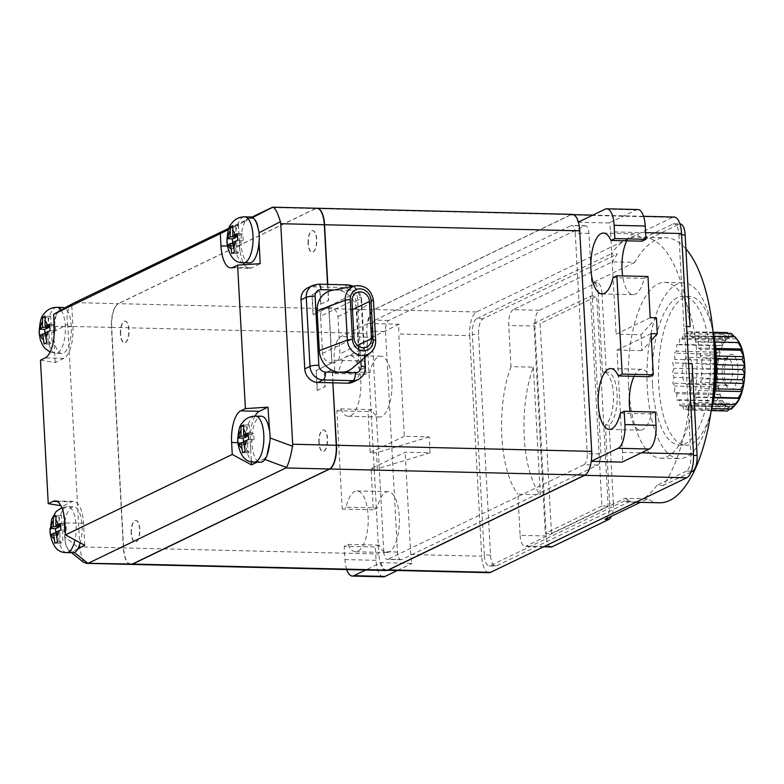 <?xml version="1.0" encoding="UTF-8"?>
<svg xmlns="http://www.w3.org/2000/svg" width="784" height="784" viewBox="0 0 784 784"><rect width="100%" height="100%" fill="white"/><g stroke="black" fill="none" stroke-linecap="round" stroke-linejoin="round"><path stroke-width="0.59" stroke-dasharray="3.92 2.94" d="M44.982 334.023L45.09 336.022L49.02 334.121L49.559 344.088L52.185 342.824L51.646 332.857L55.576 330.966L50.049 330.828M55.576 330.966L55.213 324.321L51.283 326.213L49.696 326.183M49.696 324.194L55.213 324.321M49.559 344.088L44.041 343.951M46.658 342.696L52.185 342.824M49.02 334.121L45.492 334.043M45.09 336.022L39.563 335.885M51.283 326.213L50.744 316.256L48.118 317.52L44.933 317.442M48.118 317.52L48.588 326.154M50.744 316.256L45.217 316.119M45.423 332.71L51.646 332.857M54.165 339.531A22.991 8.987 91.4 0 1 53.684 334.768A22.991 8.987 91.4 0 1 53.665 329.015L53.998 340.07A22.991 8.987 91.4 0 0 61.809 353.447A22.991 8.987 91.4 0 0 71.266 326.164A22.991 8.987 91.4 0 0 65.141 308.269M40.474 360.189L55.213 362.531L63.867 358.357A27.058 10.564 -88.6 0 0 72.912 326.732L71.726 304.809M55.213 362.531L53.998 340.07M53.498 327.614A22.991 8.987 91.4 0 1 56.193 314.541L53.665 329.015M64.758 307.896L59.809 310.552L56.84 313.59A22.991 8.987 91.4 0 1 63.151 307.475M56.84 313.59L56.193 314.541M53.743 331.759L67.61 324.321C65.964 313.786 67.983 306.711 73.676 303.104M65.023 308.034L59.633 310.64L64.749 307.887M130.761 564.411A20.286 7.928 91.4 0 1 123.382 547.918L79.811 546.879L79.772 548.859L64.847 536.844L62.985 506.013L60.838 505.67M79.811 546.879L67.865 326.35L111.436 327.389A20.286 7.928 91.4 0 1 118.217 303.663L74.647 302.624M67.61 324.321L67.865 326.35M228.458 229.663L245.637 220.941A22.991 8.987 91.4 0 1 250.851 216.972M253.987 218.53L250.851 218.432L245.637 220.941M228.997 228.203L251.909 217.158M123.382 547.918L111.436 327.389M83.202 562.089L79.772 548.859M64.847 536.844L65.043 540.764C65.748 545.654 67.061 548.947 68.982 550.633L72.843 551.27L78.057 548.761M65.043 540.764A22.991 8.987 91.4 0 0 68.982 550.633L69.707 551.172A22.991 8.987 91.4 0 0 72.843 552.73M65.062 539.519A22.991 8.987 91.4 0 1 64.484 534.041A22.991 8.987 91.4 0 1 64.425 529.073M264.904 459.522L263.885 459.15L257.142 462.139M64.2 528.475A22.991 8.987 91.4 0 1 73.696 506.748A22.991 8.987 91.4 0 1 82.055 525.437A22.991 8.987 91.4 0 1 80.262 542.842M84.75 545.272L83.555 523.349A27.058 10.564 -88.6 0 0 73.716 501.358A27.058 10.564 -88.6 0 0 71.638 501.838L62.985 506.013M55.772 533.306L55.88 535.296L59.809 533.394L60.358 543.361L62.975 542.097L62.436 532.13L66.366 530.239L60.848 530.102M66.366 530.239L66.013 523.594L62.073 525.496L60.486 525.456M60.486 523.467L66.013 523.594M60.358 543.361L54.831 543.234M57.448 541.969L62.975 542.097M59.809 533.394L56.281 533.316M55.88 535.296L50.362 535.158M62.073 525.496L61.534 515.529L58.918 516.793L55.733 516.715M58.918 516.793L59.378 525.427M61.534 515.529L56.017 515.392M56.213 531.983L62.436 532.13M238.454 224.42L239.639 246.333A27.058 10.564 -88.6 0 0 243.285 262.787M244.363 264.698A27.058 10.564 -88.6 0 0 249.479 268.324A27.058 10.564 -88.6 0 0 251.566 267.854L260.219 263.679M249.508 262.944A22.991 8.987 91.4 0 1 241.139 244.245A22.991 8.987 91.4 0 1 245.274 221.127M258.985 232.789L259.269 240.629M258.847 232.858L258.632 230.182M270.029 440.686L269.529 430.161M260.543 462.217A22.991 8.987 91.4 0 1 258.671 461.668M263.885 459.15L266.854 456.112M258.299 461.58A22.991 8.987 91.4 0 1 251.929 443.519A22.991 8.987 91.4 0 1 261.395 416.235M254.957 416.088A27.058 10.564 -88.6 0 0 250.292 442.95L251.301 461.688M243.471 442.793L243.579 444.783L247.519 442.891L248.058 452.848L250.674 451.584L250.135 441.627L254.065 439.726L248.548 439.599M254.065 439.726L253.712 433.082L249.773 434.983L248.185 434.944M248.185 432.954L253.712 433.082M248.058 452.848L242.53 452.721M245.157 451.457L250.674 451.584M247.519 442.891L243.981 442.803M243.579 444.783L238.062 444.655M249.773 434.983L249.234 425.016L246.617 426.28L243.432 426.202M246.617 426.28L247.087 434.914M249.234 425.016L243.716 424.889M243.912 441.47L250.135 441.627M327.536 284.386L327.683 287.179L312.747 286.826A13.524 12.211 64.3 0 0 307.593 287.924M320.558 316.197A9.467 8.546 -115.7 0 1 325.154 307.877A9.467 8.546 -115.7 0 1 328.761 307.103L331.789 362.904A9.467 8.546 -115.7 0 1 322.567 353.398L320.558 316.197L352.016 301.027M327.781 284.396L328.408 300.468L320.538 304.261L319.823 290.972L311.954 294.764L313.032 314.688L328.761 307.103M320.538 304.261L328.653 300.468L327.937 287.189L342.618 287.532A13.524 12.211 64.3 0 1 355.789 301.115L359.533 370.195A13.524 12.211 64.3 0 1 352.957 382.082M332.034 362.904L329.015 307.112A9.467 8.546 -115.7 0 1 337.982 316.618L339.991 353.809A9.467 8.546 -115.7 0 1 335.395 362.13A9.467 8.546 -115.7 0 1 332.034 362.904L316.305 370.489L317.383 390.422L325.252 386.63L324.282 373.341L324.997 386.62L317.383 390.422M333.112 382.837L332.396 369.548L324.527 373.341M130.889 564.411A20.286 7.928 91.4 0 1 123.627 547.918L111.681 327.389A20.286 7.928 91.4 0 1 118.472 303.673L315.609 208.613A20.286 7.928 91.4 0 1 317.05 208.25M320.783 304.261L320.068 290.982L312.208 294.774L313.286 314.698A9.467 8.546 64.3 0 0 313.032 314.688M329.015 307.112L313.286 314.698M319.137 442.735A10.819 4.224 91.4 0 1 323.596 429.897A10.819 4.224 91.4 0 1 327.536 438.697A10.819 4.224 91.4 0 1 323.077 451.535A10.819 4.224 91.4 0 1 319.137 442.735M131.438 533.247A10.819 4.224 91.4 0 1 135.897 520.409A10.819 4.224 91.4 0 1 139.826 529.2A10.819 4.224 91.4 0 1 135.377 542.048A10.819 4.224 91.4 0 1 131.438 533.247M120.648 333.974A10.819 4.224 91.4 0 1 125.097 321.136A10.819 4.224 91.4 0 1 129.037 329.927A10.819 4.224 91.4 0 1 124.587 342.775A10.819 4.224 91.4 0 1 120.648 333.974M308.347 243.461A10.819 4.224 91.4 0 1 312.806 230.623A10.819 4.224 91.4 0 1 316.736 239.424A10.819 4.224 91.4 0 1 312.287 252.262A10.819 4.224 91.4 0 1 308.347 243.461M308.102 243.461A10.819 4.224 91.4 0 1 312.551 230.614A10.819 4.224 91.4 0 1 316.491 239.414A10.819 4.224 91.4 0 1 312.032 252.252A10.819 4.224 91.4 0 1 308.102 243.461M331.789 362.904L316.06 370.489L317.138 390.412M271.793 207.564L315.354 208.603A20.286 7.928 91.4 0 1 316.922 208.25M315.354 208.603L118.217 303.663M332.867 382.827L332.142 369.548L324.282 373.341M318.892 442.735A10.819 4.224 91.4 0 1 323.341 429.897A10.819 4.224 91.4 0 1 327.281 438.687A10.819 4.224 91.4 0 1 322.832 451.525A10.819 4.224 91.4 0 1 318.892 442.735M131.193 533.247A10.819 4.224 91.4 0 1 135.642 520.4A10.819 4.224 91.4 0 1 139.581 529.2A10.819 4.224 91.4 0 1 135.132 542.038A10.819 4.224 91.4 0 1 131.193 533.247M120.403 333.964A10.819 4.224 91.4 0 1 124.852 321.126A10.819 4.224 91.4 0 1 128.792 329.927A10.819 4.224 91.4 0 1 124.333 342.765A10.819 4.224 91.4 0 1 120.403 333.964M352.457 368.117A21.638 19.541 64.3 0 0 359.141 351.614L356.975 311.758A21.638 19.541 64.3 0 0 335.905 290.031A21.638 19.541 64.3 0 0 332.024 290.354M315.609 208.613L570.801 214.698A20.286 7.928 91.4 0 1 572.359 214.346M570.801 214.698L373.664 309.758L118.472 303.673M111.681 327.389L366.873 333.484A20.286 7.928 91.4 0 1 373.664 309.758M366.873 333.484L378.819 554.014L123.627 547.918M386.198 570.507A20.286 7.928 91.4 0 1 378.819 554.014M232.681 243.52L232.789 245.51L236.719 243.608L237.258 253.575L239.884 252.311L239.345 242.344L243.275 240.453L237.748 240.325M243.275 240.453L242.913 233.808L238.983 235.71L237.395 235.67M237.395 233.681L242.913 233.808M237.258 253.575L231.741 253.448M234.357 252.183L239.884 252.311M236.719 243.608L233.191 243.53M232.789 245.51L227.262 245.372M238.983 235.71L238.444 225.743L235.827 227.007L232.642 226.929M235.827 227.007L236.288 235.641M238.444 225.743L232.917 225.616M233.122 242.197L239.345 242.344M715.861 349.693L700.827 349.331L698.377 348.018L698.368 341.569L695.839 341.942L695.173 335.807L692.733 337.835L691.459 332.436L689.283 335.983L687.48 331.681L685.706 336.503L683.511 333.602L682.256 339.364L679.816 338.051L679.179 344.372L676.651 344.744L676.661 351.193L674.23 353.212L674.897 359.346L672.711 362.884L673.985 368.284L672.211 373.096L674.005 377.398L672.76 383.16L674.955 386.071L674.309 392.392L676.759 393.695L676.768 400.144L679.297 399.781L679.963 405.906L682.403 403.878L683.677 409.277L685.853 405.74L687.656 410.032L689.43 405.22L691.625 408.121L692.87 402.349L695.32 403.662L695.957 397.341L698.485 396.978L698.475 390.53L700.906 388.501L700.239 382.376L702.425 378.829L701.151 373.439L702.925 368.617L701.131 364.325L702.376 358.553L700.181 355.652L700.827 349.331M715.733 348.429L698.377 348.018M711.029 411.737A74.392 29.057 91.4 0 1 685.794 445.234A74.392 29.057 91.4 0 1 658.727 384.768A74.392 29.057 91.4 0 1 689.342 296.479A74.392 29.057 91.4 0 1 712.95 331.142M692.811 368.333A13.524 5.282 -88.6 0 0 687.891 357.337A13.524 5.282 -88.6 0 0 682.325 373.39A13.524 5.282 -88.6 0 0 687.245 384.385A13.524 5.282 -88.6 0 0 692.811 368.333M652.504 384.611A74.392 29.057 -88.6 0 0 679.571 445.087A74.392 29.057 -88.6 0 0 710.177 356.808A74.392 29.057 -88.6 0 0 683.119 296.332A74.392 29.057 -88.6 0 0 652.504 384.611M711.274 410.012A87.926 34.349 91.4 0 1 679.248 458.611A87.926 34.349 91.4 0 1 647.261 387.139A87.926 34.349 91.4 0 1 683.442 282.808A87.926 34.349 91.4 0 1 713.117 332.877M628.592 386.698A87.926 34.349 -88.6 0 0 660.569 458.16A87.926 34.349 -88.6 0 0 696.751 353.829A87.926 34.349 -88.6 0 0 664.763 282.367A87.926 34.349 -88.6 0 0 628.592 386.698M598.261 293.628A13.524 5.282 -88.6 0 0 593.341 282.632A13.524 5.282 -88.6 0 0 592.302 282.877L596.036 282.965A13.524 5.282 91.4 0 1 597.075 282.72A13.524 5.282 91.4 0 1 601.994 293.716L598.261 293.628L602.514 372.145L606.248 372.233A27.058 10.564 91.4 0 1 607.277 372.126A27.058 10.564 91.4 0 1 617.175 395.42A27.058 10.564 91.4 0 1 609.119 425.104L605.385 425.016A27.058 10.564 -88.6 0 0 613.441 395.332A27.058 10.564 -88.6 0 0 603.543 372.037A27.058 10.564 -88.6 0 0 602.514 372.145M605.385 425.016L609.629 503.534L613.362 503.622A13.524 5.282 91.4 0 1 611.402 516.313M605.111 519.341A13.524 5.282 -88.6 0 0 609.629 503.534M659.511 502.789A132.565 51.783 91.4 0 1 647.564 498.869L640.391 502.328M551.181 546.977A13.524 5.282 91.4 0 1 546.252 535.982L534.884 326.075A13.524 5.282 91.4 0 1 539.412 310.268L513.275 309.641L612.353 261.866L634.756 262.405A132.565 51.783 91.4 0 1 665.832 237.738A132.565 51.783 91.4 0 1 685.902 248.871M634.756 262.405L592.302 282.877M539.412 310.268L596.036 282.965M513.275 309.641A13.524 5.282 -88.6 0 0 508.747 325.458L534.884 326.075M533.385 367.177L540.294 494.714A81.164 31.703 91.4 0 1 533.385 367.177L510.982 366.638L508.747 325.458M546.252 535.982L520.115 535.354L517.881 494.175L540.294 494.714M520.115 535.354A13.524 5.282 -88.6 0 0 525.035 546.35A13.524 5.282 -88.6 0 0 526.074 546.115L544.096 546.546M647.564 498.869L625.162 498.34L526.074 546.115M613.362 503.622L609.119 425.104M606.248 372.233L601.994 293.716M551.495 533.453L608.119 506.15L596.751 296.244L540.127 323.557L551.495 533.453L545.272 533.306L533.904 323.4L540.127 323.557M533.904 323.4L590.528 296.097L601.896 506.003L608.119 506.15M601.896 506.003L545.272 533.306M590.528 296.097L596.751 296.244M510.982 366.638A81.164 31.703 -88.6 0 0 517.881 494.175M625.162 498.34A132.565 51.783 -88.6 0 0 630.748 501.094L496.478 565.842A13.524 5.282 91.4 0 1 495.439 566.077A13.524 5.282 91.4 0 1 490.519 555.082L478.573 334.552A13.524 5.282 91.4 0 1 483.101 318.745L617.371 253.996A132.565 51.783 -88.6 0 0 612.353 261.866M690.116 326.654A132.565 51.783 -88.6 0 0 649.779 238.365L643.546 238.218A132.565 51.783 -88.6 0 0 637.206 237.062A132.565 51.783 -88.6 0 0 626.984 239.385A132.565 51.783 -88.6 0 0 611.148 253.849L617.371 253.996M688.597 363.678L685.902 363.609A132.565 51.783 -88.6 0 0 683.893 326.507L686.588 326.575M630.748 501.094L624.525 500.947A132.565 51.783 -88.6 0 0 630.875 502.103A132.565 51.783 -88.6 0 0 641.087 499.771A132.565 51.783 -88.6 0 0 656.933 485.316L663.156 485.472A132.565 51.783 -88.6 0 0 692.125 363.756M379.211 545.164L348.096 544.419L344.215 546.281L375.34 547.026L379.211 545.164A30.439 11.887 -88.6 0 0 386.718 552.534A30.439 11.887 -88.6 0 0 399.33 522.389A30.439 11.887 -88.6 0 0 388.168 491.686A30.439 11.887 -88.6 0 0 377.202 507.963L373.321 509.825L371.097 468.646L405.171 452.211L430.073 452.809L429.211 436.864L404.309 436.267L398.772 333.974L469.724 335.67A20.286 7.928 91.4 0 1 476.515 311.954L672.603 217.393A20.286 7.928 91.4 0 1 674.162 217.041M469.724 335.67L481.67 556.199L410.718 554.504A20.286 7.928 -88.6 0 0 412.129 563.373L381.004 562.628L365.687 570.017M489.049 572.692A20.286 7.928 91.4 0 1 481.67 556.199M624.525 500.947L490.255 565.695L496.478 565.842M490.519 555.082L484.296 554.935A13.524 5.282 -88.6 0 0 489.216 565.93A13.524 5.282 -88.6 0 0 490.255 565.695M484.296 554.935L472.35 334.405L478.573 334.552M483.101 318.745L476.868 318.588A13.524 5.282 -88.6 0 0 472.35 334.405M476.868 318.588L611.148 253.849M429.211 436.864L376.457 452.848L370.234 452.701L368 411.522L371.871 409.65A30.439 11.887 -88.6 0 0 379.378 417.029A30.439 11.887 -88.6 0 0 391.99 386.884A30.439 11.887 -88.6 0 0 380.828 356.171A30.439 11.887 -88.6 0 0 369.862 372.459L365.991 374.321L334.866 373.576L334.151 360.297A20.286 7.928 91.4 0 1 340.932 336.571L368.059 323.498A20.286 7.928 91.4 0 1 374.438 309.513L570.527 214.953A20.286 7.928 91.4 0 1 572.085 214.6A20.286 7.928 91.4 0 1 578.053 222.235L578.367 222.088M643.546 238.218L672.966 224.038L679.189 224.185A13.524 5.282 91.4 0 1 680.228 223.95M681.619 234.857L678.924 234.788A13.524 5.282 -88.6 0 0 674.005 223.803A13.524 5.282 -88.6 0 0 672.966 224.038M678.924 234.788L683.893 326.507M685.902 363.609L690.871 455.328L693.546 455.386M691.302 471.253L686.343 471.135A13.524 5.282 -88.6 0 0 690.871 455.328M686.343 471.135L656.933 485.316M649.779 238.365L679.189 224.185M691.008 472.037L663.156 485.472M387.649 570.193A20.286 7.928 91.4 0 1 386.973 570.252A20.286 7.928 91.4 0 1 381.004 562.628M397.331 570.507L412.129 563.373M383.445 576.808A20.286 7.928 91.4 0 1 376.055 560.315L375.34 547.026M346.704 569.556A20.286 7.928 91.4 0 1 344.94 559.57L344.215 546.281M586.079 474.281A20.286 7.928 91.4 0 0 591.009 461.364L591.263 461.237M348.096 544.419A30.439 11.887 -88.6 0 0 355.593 551.789A30.439 11.887 -88.6 0 0 368.206 521.644A30.439 11.887 -88.6 0 0 357.043 490.941A30.439 11.887 -88.6 0 0 346.077 507.219L377.202 507.963M371.871 409.65L340.756 408.915L336.885 410.777L342.206 509.09L346.077 507.219M340.756 408.915A30.439 11.887 -88.6 0 0 348.253 416.284A30.439 11.887 -88.6 0 0 360.865 386.14A30.439 11.887 -88.6 0 0 349.703 355.436A30.439 11.887 -88.6 0 0 338.737 371.714L369.862 372.459M334.866 373.576L338.737 371.714M397.478 552.063L383.788 551.74A9.467 3.695 -88.6 0 0 387.237 559.433A9.467 3.695 -88.6 0 0 387.962 559.266L401.653 559.6L597.741 465.039A9.467 3.695 -88.6 0 0 600.916 453.975L588.97 233.446A9.467 3.695 -88.6 0 0 585.521 225.743A9.467 3.695 -88.6 0 0 584.795 225.91L388.707 320.47A9.467 3.695 -88.6 0 0 385.542 331.534L397.478 552.063A9.467 3.695 -88.6 0 0 400.928 559.766A9.467 3.695 -88.6 0 0 401.653 559.6M597.741 465.039L584.051 464.716L387.962 559.266M584.051 464.716A9.467 3.695 -88.6 0 0 587.216 453.642L600.916 453.975M588.97 233.446L575.28 233.113L587.216 453.642M575.28 233.113A9.467 3.695 -88.6 0 0 571.83 225.42A9.467 3.695 -88.6 0 0 571.105 225.586L584.795 225.91M388.707 320.47L375.007 320.146L571.105 225.586M375.007 320.146A9.467 3.695 -88.6 0 0 371.841 331.211L385.542 331.534M383.788 551.74L371.841 331.211M655.316 412.021L651.445 413.883A30.439 11.887 91.4 0 1 640.479 430.171A30.439 11.887 91.4 0 1 629.983 411.414M620.32 413.148L651.445 413.883M634.089 376.32A30.439 11.887 91.4 0 1 641.929 369.313A30.439 11.887 91.4 0 1 649.436 376.692M650.21 317.696L616.126 334.131L641.028 334.729L656.433 317.843M641.028 334.729L641.89 350.664L651.426 340.217M647.976 276.517L644.105 278.379A30.439 11.887 91.4 0 1 633.139 294.657A30.439 11.887 91.4 0 1 622.643 275.909M626.749 240.815A30.439 11.887 91.4 0 1 634.589 233.808A30.439 11.887 91.4 0 1 642.096 241.178M637.862 209.534A20.286 7.928 -88.6 0 0 636.304 209.896L609.178 222.97M578.053 222.235L609.178 222.979A20.286 7.928 91.4 0 1 610.589 231.839L616.126 334.131M612.99 277.634L644.105 278.379M651.073 333.641L616.998 350.076L622.535 452.368A20.286 7.928 91.4 0 1 622.133 462.099M616.998 350.076L641.89 350.664M410.718 554.504L405.171 452.211M430.073 452.809L377.32 468.793L376.457 452.848M371.097 468.646L377.32 468.793M368.059 323.498L399.174 324.243A20.286 7.928 -88.6 0 0 398.772 333.974M370.234 452.701L404.309 436.267M399.174 324.243L372.057 337.316L340.932 336.571M365.991 374.321L365.266 361.042A20.286 7.928 91.4 0 1 372.057 337.316M336.885 410.777L368 411.522M373.321 509.825L342.206 509.09M722.162 374.34A13.524 5.282 91.4 0 1 725.455 359.513A13.524 5.282 91.4 0 1 727.728 358.288A13.524 5.282 91.4 0 1 732.648 369.284A13.524 5.282 91.4 0 1 727.082 385.336A13.524 5.282 91.4 0 1 724.867 384.003A13.524 5.282 91.4 0 1 722.162 374.34M737.95 368.607A17.581 6.87 91.4 0 1 735.049 385.836A17.581 6.87 91.4 0 1 727.846 387.747A17.581 6.87 91.4 0 1 724.318 375.183A17.581 6.87 91.4 0 1 728.601 355.907A17.581 6.87 91.4 0 1 737.95 368.607M731.443 409.072L733.099 406.396A35.172 13.74 -88.6 0 0 736.127 403.966M733.099 406.396L729.894 409.032M727.474 410.983L729.512 406.984A35.172 13.74 -88.6 0 0 732.913 406.484M729.512 406.984L723.495 410.228L683.677 409.277M723.495 410.228L726.033 405.181A35.172 13.74 -88.6 0 0 729.326 406.945M726.033 405.181L719.781 406.857L679.963 405.906M719.781 406.857L722.897 401.104A35.172 13.74 -88.6 0 0 725.857 405.014M722.897 401.104L676.768 400.144M716.586 401.094L720.329 395.048A35.172 13.74 -88.6 0 0 722.75 400.83M720.329 395.048L714.136 393.333L674.309 392.392M714.136 393.333L718.487 387.404A35.172 13.74 -88.6 0 0 720.212 394.675M718.487 387.404L712.578 384.111L672.76 383.16M712.578 384.111L717.517 378.711A35.172 13.74 -88.6 0 0 718.418 386.973M717.517 378.711L712.029 374.046L672.211 373.096M712.029 374.046L717.478 369.548A35.172 13.74 -88.6 0 0 717.497 378.231M717.478 369.548L712.538 363.835L672.711 362.884M712.538 363.835L718.36 360.552A35.172 13.74 -88.6 0 0 717.497 369.068M718.36 360.552L714.048 354.162L674.23 353.212M714.048 354.162L720.114 352.32A35.172 13.74 -88.6 0 0 718.428 360.091M720.114 352.32L716.468 345.695L676.651 344.744M716.468 345.695L722.623 345.43A35.172 13.74 -88.6 0 0 720.231 351.918M722.623 345.43L719.634 339.002L679.816 338.051M719.634 339.002L725.719 340.344A35.172 13.74 -88.6 0 0 722.779 345.117M725.719 340.344L723.328 334.552L683.511 333.602M723.328 334.552L729.169 337.404A35.172 13.74 -88.6 0 0 725.886 340.129M729.169 337.404L727.307 332.632M728.228 333.318L732.766 336.816A35.172 13.74 -88.6 0 0 729.365 337.316M732.766 336.816L731.276 333.386M734.53 336.748L736.245 338.619A35.172 13.74 -88.6 0 0 732.952 336.855M736.245 338.619L734.99 336.767M737.724 340.197A35.172 13.74 -88.6 0 0 736.421 338.776M691.625 408.121L711.852 408.601M736.441 403.388L692.87 402.349M712.901 404.083L695.32 403.662M714.116 397.772L695.957 397.341M714.195 397.351L698.485 396.978M715.155 390.932L698.475 390.53M715.41 388.854L700.906 388.501M716.017 382.749L700.239 382.376M716.282 379.162L702.425 378.829M716.556 373.801L701.151 373.439M716.664 368.941L702.925 368.617M716.664 364.687L701.131 364.325M716.498 358.896L702.376 358.553M716.351 356.034L700.181 355.652M733.001 406.259L689.43 405.22M711.333 410.6L687.656 410.032M729.424 406.778L685.853 405.74M725.964 404.926L682.403 403.878M722.868 400.82L679.297 399.781M720.329 394.744L676.759 393.695M718.516 387.11L674.955 386.071M717.576 378.437L674.005 377.398M717.556 369.323L673.985 368.284M718.467 360.385L674.897 359.346M720.231 352.232L676.661 351.193M722.75 345.411L679.179 344.372M725.827 340.403L682.256 339.364M729.277 337.541L685.706 336.503M713.205 332.298L687.48 331.681M732.854 337.022L689.283 335.983M713.342 332.965L691.459 332.436M736.303 338.874L692.733 337.835M713.999 336.258L695.173 335.807M739.41 342.98L695.839 341.942M714.939 341.971L698.368 341.569M61.221 310.327A22.991 8.987 91.4 0 1 65.288 326.017A22.991 8.987 91.4 0 1 55.831 353.31A22.991 8.987 91.4 0 1 47.461 334.621A22.991 8.987 91.4 0 1 56.928 307.328M63.867 358.357L45.188 357.916M54.233 326.291L72.912 326.732M250.851 218.432L252.664 217.491M72.843 551.27L74.323 552.455M66.62 552.583A22.991 8.987 91.4 0 1 58.261 533.894A22.991 8.987 91.4 0 1 67.718 506.601A22.991 8.987 91.4 0 1 76.087 525.3A22.991 8.987 91.4 0 1 74.98 539.98M57.105 501.495L71.638 501.838M83.555 523.349L64.886 522.908M239.639 246.333L227.301 246.039M232.887 267.403L251.566 267.854M243.53 262.797A22.991 8.987 91.4 0 1 235.161 244.108A22.991 8.987 91.4 0 1 244.628 216.815M254.32 462.07A22.991 8.987 91.4 0 1 245.96 443.381A22.991 8.987 91.4 0 1 255.417 416.098M237.768 442.656L250.292 442.95M312.836 285.396A13.524 12.211 -115.7 0 1 317.99 284.298L347.861 285.004L342.618 287.532M312.747 286.826L317.99 284.298A6.762 2.646 91.4 0 1 318.51 284.18M337.982 316.618L352.477 309.621M322.567 353.398L354.025 338.227M357.475 345.381L339.991 353.809M373.488 300.693A4.057 0.735 -3.1 0 1 373.321 300.919L375.477 340.775A15.278 13.789 -115.7 0 1 370.763 352.428M359.141 351.614L375.477 340.775A4.057 0.735 176.9 0 0 375.644 340.55M355.691 285.797A15.278 13.789 -115.7 0 1 373.321 300.919L356.975 311.758M360.885 360.895L357.435 297.175A6.762 6.105 -115.7 0 0 350.85 290.384L333.935 289.982M350.85 290.384A6.762 2.646 -88.6 0 0 350.183 286.856M348.39 284.886A6.762 2.646 -88.6 0 0 347.861 285.004A13.524 12.211 -115.7 0 1 361.032 298.586A6.762 1.225 176.9 0 0 361.561 298.077A6.762 1.225 176.9 0 0 357.435 297.175M355.789 301.115L361.032 298.586L364.776 367.667L359.533 370.195M365.305 367.157A6.762 1.225 -3.1 0 1 364.776 367.667A13.524 12.211 -115.7 0 1 358.2 379.554M570.527 214.953L672.603 217.393M476.515 311.954L374.438 309.513M376.055 560.315L344.94 559.57M605.179 209.152L636.304 209.896M645.604 232.672L610.589 231.839M622.535 452.368L641.39 452.819M334.151 360.297L365.266 361.042M50.137 352.036L55.831 353.31L61.809 353.447M71.54 552.7L69.041 550.691M61.799 507.669L67.718 506.601L73.696 506.748M55.047 500.917L73.716 501.358M230.81 267.883L249.479 268.324M356.612 292.706L325.154 307.877M366.853 346.959L335.395 362.13M364.785 357.553L361.561 298.077L353.711 286.18M679.571 445.087L685.794 445.234M660.569 458.16L679.248 458.611M593.341 282.632L597.075 282.72M543.577 546.791L525.035 546.35M603.543 372.037L607.277 372.126M630.875 502.103L636 502.23M637.206 237.062L665.832 237.738M674.005 223.803L679.914 223.94M387.482 570.272L386.973 570.252M641.929 369.313L610.805 368.568M640.479 430.171L609.354 429.426M634.589 233.808L603.474 233.064M633.139 294.657L602.014 293.922M643.566 216.306L592.851 215.1M573.633 214.64L572.085 214.6M348.253 416.284L379.378 417.029M349.703 355.436L380.828 356.171M355.593 551.789L386.718 552.534M357.043 490.941L388.168 491.686M400.928 559.766L387.237 559.433M585.521 225.743L571.83 225.42M489.216 565.93L495.439 566.077M664.763 282.367L683.442 282.808M683.119 296.332L689.342 296.479M727.728 358.288L687.891 357.337M727.082 385.336L687.245 384.385M724.867 384.003L727.846 387.747M725.455 359.513L728.601 355.907"/><path stroke-width="1.18" d="M39.21 329.241L39.563 335.885L42.797 333.974L44.041 343.951L46.658 342.696L45.423 332.71L50.049 330.828L49.696 324.194L45.06 326.066L45.217 316.119L42.601 317.383L42.434 327.33L39.21 329.241L44.727 329.378L44.982 334.023M45.492 334.043L42.797 333.974M48.588 326.154L48.667 327.477L42.434 327.33M48.667 327.477L44.727 329.378M44.933 317.442L42.601 317.383M49.696 326.183L45.06 326.066M61.221 310.327A22.991 8.987 91.4 0 0 56.928 307.328L63.151 307.475A22.991 8.987 91.4 0 1 65.023 308.034L64.896 308.102A22.991 8.987 91.4 0 1 65.141 308.269M64.896 308.102L53.586 314.335L54.233 326.291A27.058 10.564 -88.6 0 1 45.188 357.916L40.474 360.189L48.245 503.671L52.959 501.388L57.105 501.495M73.216 303.349L64.758 307.896M60.838 505.67L48.245 503.671M53.586 314.335L228.458 229.663M252.664 217.491L272.822 207.192L316.922 208.25A20.286 7.928 91.4 0 1 324.302 224.743L280.731 223.705L280.398 221.715C277.389 211.837 274.723 207.025 272.401 207.28L251.909 217.158M73.676 303.104L228.997 228.203M333.935 289.982L320.97 289.668A6.762 6.105 -115.7 0 0 315.109 296.166L318.843 365.246A6.762 6.105 -115.7 0 0 325.429 372.037A6.762 2.646 91.4 0 1 323.165 379.946A13.524 12.211 -115.7 0 1 310.003 366.363L306.26 297.283A13.524 12.211 -115.7 0 1 312.836 285.396L307.593 287.924A13.524 12.211 64.3 0 0 301.017 299.811L304.76 368.892A13.524 12.211 64.3 0 0 317.922 382.474L332.867 382.827L336.248 445.273A20.286 7.928 91.4 0 1 329.456 468.989L132.32 564.049A20.286 7.928 91.4 0 1 130.761 564.411L86.661 563.353L83.202 562.089L71.54 552.7M74.323 552.455L87.769 563.284L132.32 564.049M87.769 563.284L86.661 563.353M257.142 462.139L251.478 464.873L232.26 454.465L65.533 534.864L84.75 545.272L78.057 548.761A22.991 8.987 91.4 0 1 72.843 552.73L66.62 552.583A22.991 8.987 91.4 0 0 74.98 539.98M329.456 468.989L285.895 467.95L286.483 467.46C288.63 463.765 290.648 456.69 292.559 446.253L292.677 444.234L336.248 445.273M285.895 467.95L88.749 563.01M80.262 542.842A22.991 8.987 91.4 0 1 77.92 548.565M50 528.524L50.362 535.158L53.586 533.247L54.831 543.234L57.448 541.969L56.213 531.983L60.848 530.102L60.486 523.467L55.85 525.339L56.017 515.392L53.39 516.656L53.234 526.603L50 528.524L55.527 528.651L55.772 533.306M56.281 533.316L53.586 533.247M59.378 525.427L59.457 526.76L53.234 526.603M59.457 526.76L55.527 528.651M55.733 516.715L53.39 516.656M60.486 525.456L55.85 525.339M65.533 534.864L64.886 522.908A27.058 10.564 -88.6 0 0 55.047 500.917A27.058 10.564 -88.6 0 0 52.959 501.388M227.301 246.039L220.97 245.892L220.314 233.936M220.97 245.892A27.058 10.564 -88.6 0 0 230.81 267.883A27.058 10.564 -88.6 0 0 232.887 267.403L237.611 265.129L245.382 408.601L267.981 407.151L269.529 430.161A22.991 8.987 91.4 0 1 270.01 434.934A22.991 8.987 91.4 0 1 270.029 440.686L269.706 442.068A22.991 8.987 91.4 0 1 267.001 455.141L269.706 442.068M267.981 407.151L259.337 411.326L240.659 410.885L245.382 408.601M240.659 410.885A27.058 10.564 -88.6 0 0 231.613 442.509L237.768 442.656M232.26 454.465L231.613 442.509M243.285 262.787A27.058 10.564 -88.6 0 0 244.363 264.698M258.161 228.928L258.632 230.182A22.991 8.987 91.4 0 1 259.22 235.661A22.991 8.987 91.4 0 1 259.269 240.629L258.994 241.217A22.991 8.987 91.4 0 1 249.508 262.944L243.53 262.797A22.991 8.987 91.4 0 0 252.987 235.514A22.991 8.987 91.4 0 0 244.628 216.815L250.851 216.972A22.991 8.987 91.4 0 1 253.987 218.53L254.222 219.05A22.991 8.987 91.4 0 1 258.161 228.928C257.456 224.038 256.143 220.745 254.222 219.05M258.994 241.217L260.219 263.679L237.611 265.129M280.731 223.705L292.677 444.234M267.001 455.141L266.854 456.112A22.991 8.987 91.4 0 1 260.543 462.217L254.32 462.07A22.991 8.987 91.4 0 0 263.787 434.787A22.991 8.987 91.4 0 0 255.417 416.098L261.395 416.235A22.991 8.987 91.4 0 1 269.206 429.612M251.301 461.688L251.478 464.873M259.337 411.326A27.058 10.564 -88.6 0 0 254.957 416.088M237.699 438.011L238.062 444.655L241.286 442.735L242.53 452.721L245.157 451.457L243.912 441.47L248.548 439.599L248.185 432.954L243.55 434.836L243.716 424.889L241.09 426.153L240.933 436.1L237.699 438.011L243.226 438.138L243.471 442.793M243.981 442.803L241.286 442.735M247.087 434.914L247.156 436.247L240.933 436.1M247.156 436.247L243.226 438.138M243.432 426.202L241.09 426.153M248.185 434.944L243.55 434.836M324.302 224.743L327.536 284.386M317.05 208.25A20.286 7.928 91.4 0 1 317.167 208.25A20.286 7.928 91.4 0 1 324.556 224.743L327.781 284.396M332.867 382.827L336.493 445.273L591.685 451.368L579.748 230.839L324.556 224.743M333.112 382.837L347.802 383.19A13.524 12.211 64.3 0 0 352.957 382.082L358.2 379.554A13.524 12.211 -115.7 0 1 353.045 380.661L323.165 379.946L317.922 382.474M336.493 445.273A20.286 7.928 91.4 0 1 329.711 468.999L132.574 564.059A20.286 7.928 91.4 0 1 131.006 564.411A20.286 7.928 91.4 0 1 130.889 564.411M352.016 301.027A9.467 8.546 -115.7 0 1 356.612 292.706A9.467 8.546 -115.7 0 1 369.44 301.448L371.449 338.639A9.467 8.546 -115.7 0 1 366.853 346.959A9.467 8.546 -115.7 0 1 354.025 338.227L352.016 301.027M317.138 310.807L319.304 350.664A21.638 19.541 64.3 0 0 340.374 372.4A21.638 19.541 64.3 0 0 352.457 368.117L370.763 352.428A15.278 13.789 -115.7 0 1 356.014 353.8A15.278 13.789 -115.7 0 1 347.351 340.099L345.195 300.252A15.278 13.789 -115.7 0 1 355.691 285.797L332.024 290.354A21.638 19.541 64.3 0 0 317.138 310.807L345.195 300.252A4.057 0.735 -3.1 0 1 350.301 299.664L352.457 339.521A11.25 10.153 64.3 0 0 363.413 350.811A11.25 10.153 64.3 0 0 373.164 340.011L371.008 300.154A11.25 10.153 64.3 0 0 360.052 288.865A11.25 10.153 64.3 0 0 350.301 299.664M591.685 451.368A20.286 7.928 91.4 0 1 584.903 475.084L329.711 468.999M317.167 208.25L572.359 214.346A20.286 7.928 91.4 0 1 579.748 230.839M132.574 564.059L387.766 570.144A20.286 7.928 91.4 0 1 386.198 570.507L131.006 564.411M387.766 570.144L584.903 475.084M226.909 238.738L227.262 245.372L230.496 243.461L231.741 253.448L234.357 252.183L233.122 242.197L237.748 240.325L237.395 233.681L232.76 235.563L232.917 225.616L230.3 226.88L230.143 236.827L226.909 238.738L232.427 238.865L232.681 243.52M233.191 243.53L230.496 243.461M236.288 235.641L236.366 236.974L230.143 236.827M236.366 236.974L232.427 238.865M232.642 226.929L230.3 226.88M237.395 235.67L232.76 235.563M741.948 348.753A35.172 13.74 -88.6 0 0 739.528 342.961L738.185 342.52L742.066 349.115L740.645 350.281L715.861 349.693M741.948 349.056L715.733 348.429M712.95 331.142A74.392 29.057 91.4 0 1 716.4 356.955A74.392 29.057 91.4 0 1 711.029 411.737M713.117 332.877A87.926 34.349 91.4 0 1 715.42 354.28A87.926 34.349 91.4 0 1 711.274 410.012M640.391 502.328L605.111 519.341L608.845 519.439L552.22 546.742A13.524 5.282 91.4 0 1 551.181 546.977L543.577 546.791M685.902 248.871A132.565 51.783 91.4 0 1 712.754 398.027A132.565 51.783 91.4 0 1 659.511 502.789L636 502.23M611.402 516.313A13.524 5.282 91.4 0 1 608.845 519.439M686.588 326.575L690.116 326.654L685.147 234.945L681.619 234.857M693.546 455.386L697.094 455.475L692.125 363.756L688.597 363.678M586.079 474.281A20.286 7.928 91.4 0 1 584.629 475.339L388.541 569.899L490.617 572.34A20.286 7.928 91.4 0 1 489.049 572.692L387.482 570.272M490.617 572.34L686.706 477.779L584.629 475.339M643.566 216.306L674.162 217.041A20.286 7.928 91.4 0 1 681.551 233.524L693.487 454.063A20.286 7.928 91.4 0 1 686.706 477.779M679.914 223.94L680.228 223.95A13.524 5.282 91.4 0 1 685.147 234.945M697.094 455.475A13.524 5.282 91.4 0 1 692.566 471.282L691.008 472.037M388.541 569.899A20.286 7.928 91.4 0 1 387.649 570.193M365.687 570.017L353.878 575.701A20.286 7.928 91.4 0 1 352.32 576.064A20.286 7.928 91.4 0 1 346.704 569.556M353.878 575.701L385.003 576.446L397.331 570.507M385.003 576.446A20.286 7.928 91.4 0 1 383.445 576.808L352.32 576.064M578.367 222.088L605.179 209.152A20.286 7.928 91.4 0 1 606.747 208.799A20.286 7.928 91.4 0 1 614.127 225.292L614.842 238.571L610.971 240.443A30.439 11.887 -88.6 0 0 603.474 233.064A30.439 11.887 -88.6 0 0 590.862 263.208A30.439 11.887 -88.6 0 0 602.014 293.922A30.439 11.887 -88.6 0 0 612.99 277.634L616.861 275.772L622.182 374.076L618.311 375.948A30.439 11.887 -88.6 0 0 610.805 368.568A30.439 11.887 -88.6 0 0 598.202 398.713A30.439 11.887 -88.6 0 0 609.354 429.426A30.439 11.887 -88.6 0 0 620.32 413.148L624.201 411.277L624.917 424.565A20.286 7.928 91.4 0 1 618.135 448.281L591.263 461.237M591.244 461.364L622.133 462.099L649.25 449.026A20.286 7.928 -88.6 0 0 656.041 425.3L655.316 412.021L624.201 411.277M622.182 374.076L653.307 374.821L649.436 376.692L618.311 375.948M629.983 411.414A30.439 11.887 91.4 0 1 634.089 376.32M616.861 275.772L647.976 276.517L650.21 317.696L656.433 317.843L657.296 333.788L651.073 333.641L653.307 374.821M651.426 340.217L657.296 333.788M622.643 275.909A30.439 11.887 91.4 0 1 626.749 240.815M610.971 240.443L642.096 241.178L645.967 239.316L645.242 226.027A20.286 7.928 -88.6 0 0 637.862 209.534L606.747 208.799M645.967 239.316L614.842 238.571M734.99 336.767L739.381 342.686A35.172 13.74 -88.6 0 0 737.724 340.197L734.99 336.767L713.999 336.258M740.645 350.281L743.781 356.387A35.172 13.74 -88.6 0 0 742.066 349.115M743.781 356.387L742.193 359.503L744.751 365.089A35.172 13.74 -88.6 0 0 743.859 356.828M744.751 365.089L742.742 369.568L716.664 368.941M742.742 369.568L744.8 374.242A35.172 13.74 -88.6 0 0 744.78 365.56M744.8 374.242L742.242 379.779L716.282 379.162M742.242 379.779L743.918 383.249A35.172 13.74 -88.6 0 0 744.78 374.732M743.918 383.249L740.723 389.452L715.41 388.854M740.723 389.452L742.154 391.471A35.172 13.74 -88.6 0 0 743.84 383.709M742.154 391.471L738.303 397.929L714.195 397.351M738.303 397.929L739.645 398.37A35.172 13.74 -88.6 0 0 742.036 391.873M739.645 398.37L735.137 404.613L712.901 404.083M735.137 404.613L736.558 403.456A35.172 13.74 -88.6 0 0 739.498 398.684M736.392 403.613L731.443 409.072L711.852 408.601M739.528 398.38L714.116 397.772M742.036 391.569L715.155 390.932M743.81 383.415L716.017 382.749M744.712 374.478L716.556 373.801M744.692 365.364L716.664 364.687M742.193 359.503L716.498 358.896M743.751 356.691L716.351 356.034M729.894 409.032L727.474 410.983L711.333 410.6M728.228 333.318L727.307 332.632L713.205 332.298M734.53 336.748L731.276 333.386L713.342 332.965M738.185 342.52L714.939 341.971M40.317 328.349A9.467 3.695 91.4 0 1 42.15 321.969M44.766 320.705A9.467 3.695 91.4 0 1 47.177 325.046M43.091 339.345A9.467 3.695 91.4 0 1 40.68 334.993M47.54 331.691A9.467 3.695 91.4 0 1 45.707 338.08M286.483 467.46L264.904 459.522M51.117 527.632A9.467 3.695 91.4 0 1 52.94 521.242M55.566 519.978A9.467 3.695 91.4 0 1 57.967 524.32M53.88 538.618A9.467 3.695 91.4 0 1 51.47 534.267M58.33 530.964A9.467 3.695 91.4 0 1 56.507 537.354M270.088 437.982L292.559 446.253M280.398 221.715L258.985 232.789M238.816 437.119A9.467 3.695 91.4 0 1 240.639 430.73M243.265 429.465A9.467 3.695 91.4 0 1 245.666 433.807M241.58 448.105A9.467 3.695 91.4 0 1 239.169 443.764M246.029 440.451A9.467 3.695 91.4 0 1 244.206 446.841M304.76 368.892L310.003 366.363A6.762 1.225 -3.1 0 1 318.843 365.246M315.109 296.166A6.762 1.225 176.9 0 0 306.26 297.283L301.017 299.811M352.477 309.621L369.44 301.448M371.449 338.639L357.475 345.381M352.457 339.521A4.057 0.735 176.9 0 0 347.351 340.099L319.304 350.664M370.763 352.428C374.174 349.37 375.791 345.421 375.644 340.55A4.057 0.735 176.9 0 0 373.164 340.011M371.008 300.154A4.057 0.735 -3.1 0 1 373.488 300.693C371.606 290.207 365.677 285.239 355.691 285.797M325.429 372.037L355.309 372.753A6.762 2.646 -88.6 0 1 353.045 380.661L347.802 383.19M360.885 360.895L361.169 366.255A6.762 6.105 -115.7 0 1 355.309 372.753M350.183 286.856A6.762 2.646 -88.6 0 0 348.39 284.886L318.51 284.18A6.762 2.646 91.4 0 1 320.97 289.668M361.169 366.255A6.762 1.225 -3.1 0 1 365.305 367.157L364.785 357.553M228.017 237.846A9.467 3.695 91.4 0 1 229.849 231.456M232.466 230.192A9.467 3.695 91.4 0 1 234.877 234.534M230.79 248.832A9.467 3.695 91.4 0 1 228.379 244.481M235.239 241.178A9.467 3.695 91.4 0 1 233.407 247.568M544.096 546.546L552.22 546.742M692.566 471.282L691.302 471.253M645.242 226.027L614.127 225.292M681.551 233.524L645.604 232.672M641.39 452.819L693.487 454.063M649.25 449.026L618.135 448.281M624.917 424.565L656.041 425.3M56.928 307.328C51.205 307.446 46.726 309.856 43.483 314.541C41.062 316.667 39.631 322.763 39.2 332.818L40.229 339.462L42.601 345.215L45.109 348.517L50.137 352.036M73.441 303.222L64.749 307.887M61.799 507.669L55.987 511.678L51.617 519.263L49.99 532.091C52.067 546.056 57.604 552.887 66.62 552.583M255.417 416.098C249.694 416.216 245.216 418.617 241.982 423.311C239.551 425.438 238.12 431.523 237.689 441.588C239.767 455.543 245.304 462.374 254.32 462.07M375.644 340.55L373.488 300.693M318.51 284.18L312.836 285.396M353.711 286.18L348.39 284.886M358.2 379.554C363.051 376.879 365.413 372.743 365.305 367.157M244.628 216.815C238.904 216.943 234.426 219.344 231.192 224.038C228.761 226.164 227.331 232.25 226.899 242.305C228.977 256.27 234.514 263.101 243.53 262.797M592.851 215.1L573.633 214.64"/></g></svg>
